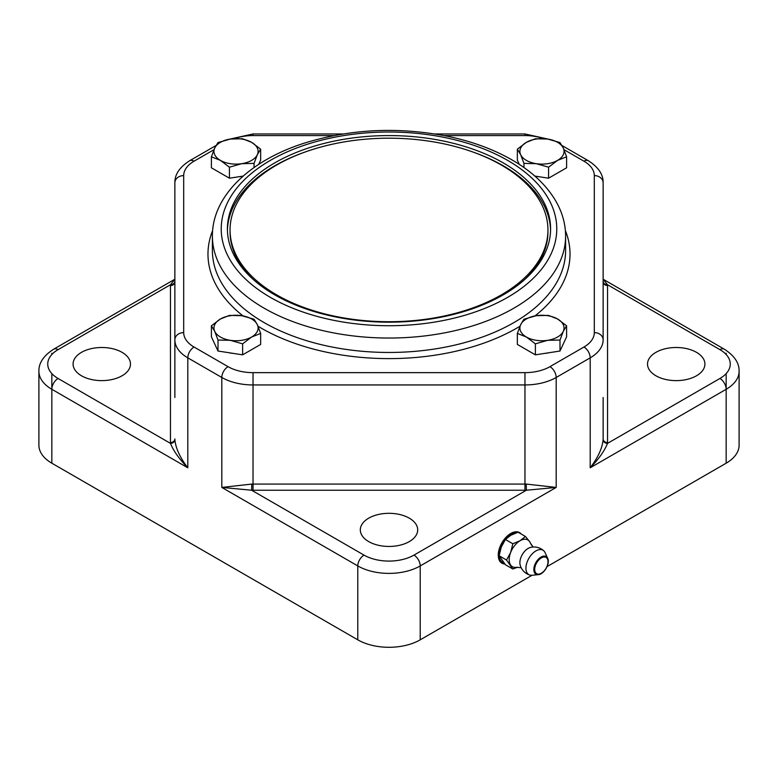 <?xml version="1.0" encoding="UTF-8"?>
<svg xmlns="http://www.w3.org/2000/svg" width="778" height="778" viewBox="0 0 778 778"><rect width="100%" height="100%" fill="white"/><g stroke="black" fill="none" stroke-linecap="round" stroke-linejoin="round"><path stroke-width="1.17" d="M81.486 375.774A28.698 16.571 180 0 1 73.083 364.055A28.698 16.571 180 0 1 101.782 347.494A28.698 16.571 180 0 1 130.48 364.055A28.698 16.571 180 0 1 112.761 379.363A28.698 16.571 180 0 1 81.486 375.774M368.704 541.595A28.698 16.571 180 0 1 360.302 529.886A28.698 16.571 180 0 1 389 513.315A28.698 16.571 180 0 1 417.698 529.886A28.698 16.571 180 0 1 399.98 545.193A28.698 16.571 180 0 1 368.704 541.595M655.922 375.774A28.698 16.571 180 0 1 647.52 364.055A28.698 16.571 180 0 1 676.218 347.494A28.698 16.571 180 0 1 704.917 364.055A28.698 16.571 180 0 1 687.198 379.363A28.698 16.571 180 0 1 655.922 375.774M276.608 294.843A158.945 91.765 180 0 1 230.055 229.957A158.945 91.765 180 0 1 389 138.192A158.945 91.765 180 0 1 547.945 229.957A158.945 91.765 180 0 1 449.82 314.74A158.945 91.765 180 0 1 276.608 294.843M253.142 279.39A158.945 91.765 180 0 1 230.055 231.756L230.055 229.957M547.945 229.957L547.945 231.756A158.945 91.765 180 0 1 524.858 279.39M230.307 139.058L242.619 138.766L251.634 142.355A22.076 12.749 0 0 0 230.307 139.058A22.076 12.749 0 0 0 214.699 148.073L218.005 142.569L230.307 139.058M260.649 149.172L257.353 154.666A22.076 12.749 0 0 0 251.634 142.355L260.649 149.172L260.649 160.18L258.695 164.391M254.046 163.39L241.734 163.681A22.076 12.749 0 0 0 257.353 154.666L254.046 163.39L254.046 167.542M220.417 160.385L211.402 156.786L214.699 148.073A22.076 12.749 0 0 0 220.417 160.385A22.076 12.749 0 0 0 241.734 163.681L229.432 167.192L220.417 160.385M238.671 176.771A19.207 11.087 180 0 0 243.154 176.081L229.432 178.201L211.402 167.795L211.402 156.786M229.432 178.201L229.432 167.192M547.693 340.317L535.381 343.837L526.366 337.02A22.076 12.749 0 0 0 547.693 340.317A22.076 12.749 0 0 0 563.301 331.302L559.995 340.025L547.693 340.317M517.351 333.431L520.647 324.708A22.076 12.749 0 0 0 526.366 337.02L517.351 333.431L517.351 344.43L535.381 354.836L535.381 343.837M523.954 319.213L536.266 315.693A22.076 12.749 0 0 0 520.647 324.708L523.954 319.213M557.583 318.999L566.598 325.807L563.301 331.302A22.076 12.749 0 0 0 557.583 318.999A22.076 12.749 0 0 0 536.266 315.693L548.568 315.401L557.583 318.999M559.995 340.025L559.995 351.034L566.598 336.816L566.598 325.807M559.995 351.034L535.381 354.836M549.19 352.706A19.207 11.087 180 0 1 544.619 353.406M547.09 566.588L726.166 463.192A44.151 25.489 0 0 0 739.1 445.172L739.1 371.271C739.372 363.102 734.461 355.74 724.337 349.205A8.83 5.096 -60 0 0 719.922 349.643A35.321 20.393 180 0 1 719.922 378.478L607.53 443.372A48.567 28.037 0 0 0 607.55 442.556L607.55 285.555A48.567 28.037 0 0 0 607.53 284.748L603.135 279.302M174.865 279.302L170.47 284.748A48.567 28.037 0 0 0 170.45 285.555L170.45 442.556A48.567 28.037 0 0 0 170.47 443.372C173.465 450.909 179.241 459.049 187.799 467.792C179.99 457.571 175.682 448.206 174.885 439.696A4.415 3.608 -2.9 0 1 170.47 443.372L58.078 378.478A35.321 20.393 180 0 1 58.078 349.643A8.83 5.096 -120 0 0 53.663 349.205C43.587 355.672 38.667 363.025 38.9 371.271L38.9 445.172A44.151 25.489 0 0 0 51.834 463.192L357.783 639.827A44.151 25.489 0 0 0 420.217 639.827L532.045 575.273M504.786 564.021A17.661 10.192 -60 0 1 501.927 563.204A17.661 10.192 -60 0 1 501.927 542.811A17.661 10.192 -60 0 1 519.587 532.609A17.661 10.192 -60 0 1 521.299 534.097M364.026 555.113A8.83 5.096 120 0 0 357.783 565.927L221.808 487.427L251.625 490.228A48.567 28.037 0 0 0 253.035 490.237L524.965 490.237A48.567 28.037 0 0 0 526.375 490.228L556.192 487.427L526.249 484.072L526.375 490.228L413.974 555.113A35.321 20.393 180 0 1 364.026 555.113L251.625 490.228L251.751 484.072L221.808 487.427L221.808 377.476A44.151 25.489 0 0 0 253.035 384.945L524.965 384.945A44.151 25.489 0 0 0 556.192 377.476L556.192 487.427L420.217 565.927A44.151 25.489 0 0 1 357.783 565.927L357.783 639.827M719.922 378.478A8.83 5.096 60 0 1 726.166 389.292L590.201 467.792C598.759 459.039 604.535 450.9 607.53 443.372A4.415 3.608 -177.1 0 1 603.115 439.696C602.308 448.186 598.01 457.552 590.201 467.792L590.201 357.841A44.151 25.489 0 0 0 603.135 339.821L603.135 182.82C603.349 174.554 598.428 167.192 588.372 160.754A8.83 5.096 -60 0 0 583.957 161.192A35.321 20.393 180 0 1 594.304 175.604A8.83 7.206 -0 0 1 603.135 182.82M174.865 397.5L174.865 182.82L174.865 397.5M174.865 281.548A4.415 3.608 2.9 0 1 170.47 284.748L58.078 349.643M603.135 240.499L603.135 339.821A8.83 7.206 0 0 0 594.304 332.605A35.321 20.393 180 0 1 583.957 347.027A8.83 5.096 60 0 1 590.201 357.841L556.192 377.476A8.83 5.096 60 0 0 549.949 366.662A35.321 20.393 180 0 1 524.965 372.643L524.965 484.081L253.035 484.081L253.035 372.643A35.321 20.393 180 0 1 228.051 366.662A8.83 5.096 120 0 0 221.808 377.476L187.799 357.841L187.799 467.792L51.834 389.292L51.834 463.192M603.115 439.696A44.151 25.489 180 0 0 603.135 438.957L603.135 397.5M603.135 281.548A4.415 3.608 177.1 0 0 607.53 284.748L719.922 349.643M519.189 532.405A17.661 10.192 -60 0 1 520.521 533.64M504.407 563.573A17.661 10.192 -60 0 1 501.547 562.961M503.706 562.776A16.552 9.56 -60 0 1 505.788 538.532A16.552 9.56 -60 0 1 516.291 532.804M521.172 567.726L516.475 567.318A15.453 8.918 -60 0 1 510.66 565.091A15.453 8.918 -60 0 1 509.191 559.625A15.453 8.918 -60 0 1 510.66 552.468A15.453 8.918 -60 0 1 520.122 540.7A15.453 8.918 -60 0 1 529.585 541.546A15.453 8.918 -60 0 1 530.421 543.151L533.125 547.022M529.847 575.068A14.344 14.344 0 0 1 520.161 565.023A11.699 6.759 -60 0 1 519.879 562.727A11.699 6.759 -60 0 1 530.275 547.498A14.344 14.344 0 0 1 543.832 550.863A14.101 8.14 -60 0 1 545.115 552.701L547.673 558.361A10.182 5.884 120 0 0 541.021 557.067A10.182 5.884 120 0 0 533.825 569.535A10.182 5.884 120 0 0 538.269 574.66L532.084 575.263A14.101 8.14 -60 0 1 529.847 575.068A14.101 8.14 -60 0 1 525.928 568.183A14.101 8.14 -60 0 1 535.906 550.912A14.101 8.14 -60 0 1 543.832 550.863M505.418 539.494L501.295 547.06L499.116 555.755L505.418 564.731L512.838 569.01L506.527 560.034L510.66 552.468L512.838 543.773L505.418 539.494L510.757 535.293L518.041 532.21L525.451 536.489L529.585 541.546L531.753 545.504M512.838 543.773L520.122 540.7L525.451 536.489M499.116 555.755L506.527 560.034M517.613 567.211L512.838 569.01M550.571 230.317A161.591 93.292 0 0 0 473.802 152.342M304.198 152.342A161.591 93.292 0 0 0 227.429 230.317M274.741 294.843A161.591 93.292 180 0 1 227.409 228.878A161.591 93.292 180 0 1 389 135.576A161.591 93.292 180 0 1 550.591 228.878A161.591 93.292 180 0 1 450.841 315.071A161.591 93.292 180 0 1 274.741 294.843M539.329 176.771A19.207 11.087 180 0 1 534.846 176.081L548.568 178.201L548.568 167.192L536.266 163.681A22.076 12.749 0 0 0 557.583 160.385A22.076 12.749 0 0 0 563.301 148.073A22.076 12.749 0 0 0 547.693 139.058A22.076 12.749 0 0 0 526.366 142.355A22.076 12.749 0 0 0 520.647 154.666A22.076 12.749 0 0 0 536.266 163.681L523.954 163.39L520.647 154.666L517.351 149.172L526.366 142.355L535.381 138.766L547.693 139.058L559.995 142.569L563.301 148.073L566.598 156.786L557.583 160.385L548.568 167.192M233.381 353.406A19.207 11.087 180 0 1 228.81 352.706M220.417 318.999A22.076 12.749 0 0 0 214.699 331.302A22.076 12.749 0 0 0 230.307 340.317A22.076 12.749 0 0 0 251.634 337.02A22.076 12.749 0 0 0 257.353 324.708A22.076 12.749 0 0 0 241.734 315.693A22.076 12.749 0 0 0 220.417 318.999L229.432 315.401L241.734 315.693L254.046 319.213L257.353 324.708L260.649 333.431L251.634 337.02L242.619 343.837L230.307 340.317L218.005 340.025L214.699 331.302L211.402 325.807L220.417 318.999M211.402 325.807L211.402 336.816L218.005 351.034L242.619 354.836L260.649 344.43L260.649 333.431M218.005 351.034L218.005 340.025M242.619 354.836L242.619 343.837M519.315 164.391L517.351 160.18L517.351 149.172M523.954 167.542L523.954 163.39M566.598 156.786L566.598 167.795L548.568 178.201M420.217 639.827L420.217 565.927A8.83 5.096 60 0 0 413.974 555.113M38.9 371.271A44.151 25.489 0 0 0 51.834 389.292L51.834 373.596M51.834 353.241L51.834 354.525M739.1 371.271A44.151 25.489 0 0 1 726.166 389.292L726.166 463.192M726.166 389.292L726.166 373.596M726.166 354.525L726.166 353.241M58.078 378.478A8.83 5.096 120 0 0 51.834 389.292M174.885 439.696A44.151 25.489 180 0 1 174.865 438.957A4.415 3.608 0 0 1 170.45 442.556M174.885 281.364L174.865 281.957A4.415 3.608 0 0 1 170.45 285.555M526.249 484.072A44.151 25.489 180 0 1 524.965 484.081L524.965 490.237M253.035 490.237L253.035 484.081A44.151 25.489 180 0 1 251.751 484.072M603.135 438.957A4.415 3.608 180 0 0 607.55 442.556M603.115 281.364L603.135 281.957A4.415 3.608 180 0 0 607.55 285.555M534.7 569.408A9.404 5.436 -60 0 1 544.678 556.999A9.404 5.436 -60 0 1 544.678 570.303A9.404 5.436 -60 0 1 534.7 569.408M264.121 322.598A176.606 101.957 180 0 1 212.394 250.506L212.394 236.084A176.606 101.957 0 0 0 264.121 308.185A176.606 101.957 0 0 0 456.579 330.28A176.606 101.957 0 0 0 565.606 236.084L565.606 250.506A176.606 101.957 180 0 1 456.579 344.703A176.606 101.957 180 0 1 264.121 322.598M212.627 230.57A181.021 104.515 0 0 0 243.028 315.917M258.033 326.254A181.021 104.515 0 0 0 519.967 326.254M534.972 315.917A181.021 104.515 0 0 0 565.373 230.57M507.635 160.385A167.776 96.861 180 0 1 432.422 322.432A167.776 96.861 180 0 1 226.943 203.807A167.776 96.861 180 0 1 507.635 160.385M174.865 339.821A44.151 25.489 0 0 0 187.799 357.841A8.83 5.096 120 0 1 194.043 347.027A35.321 20.393 180 0 1 183.696 332.605A8.83 7.206 180 0 0 174.865 339.821M434.814 133.962L524.965 133.962L524.965 135.576A35.321 20.393 180 0 1 543.491 138.61M234.509 138.61A35.321 20.393 180 0 1 253.035 135.576L253.035 133.962L343.186 133.962M253.035 135.576L333.976 135.576M444.024 135.576L524.965 135.576M183.696 332.605L183.696 175.604A35.321 20.393 180 0 1 194.043 161.192A8.83 5.096 -120 0 0 189.628 160.754L216.012 145.515M194.043 161.192L213.999 149.668M183.696 175.604A8.83 7.206 180 0 0 174.865 182.82C174.661 174.544 179.572 167.192 189.628 160.754M228.051 366.662L194.043 347.027M524.965 372.643L253.035 372.643M583.957 347.027L549.949 366.662M594.304 175.604L594.304 332.605M564.001 149.668L583.957 161.192M174.865 279.224L53.663 349.205M603.135 279.224L724.337 349.205M538.269 574.66C543.948 574.563 550.435 563.33 547.673 558.361M565.606 236.084C565.567 225.134 562.893 214.543 557.602 204.313C548.393 186.944 533.202 172.162 512.05 159.947C493.271 149.181 471.614 141.256 447.049 136.179C398.492 126.746 351.452 128.895 305.939 142.646C250.477 159.753 212.102 195.852 212.394 236.084M253.035 133.962L225.649 140.03M561.988 145.515L588.372 160.754M524.965 133.962L552.351 140.03"/></g></svg>
